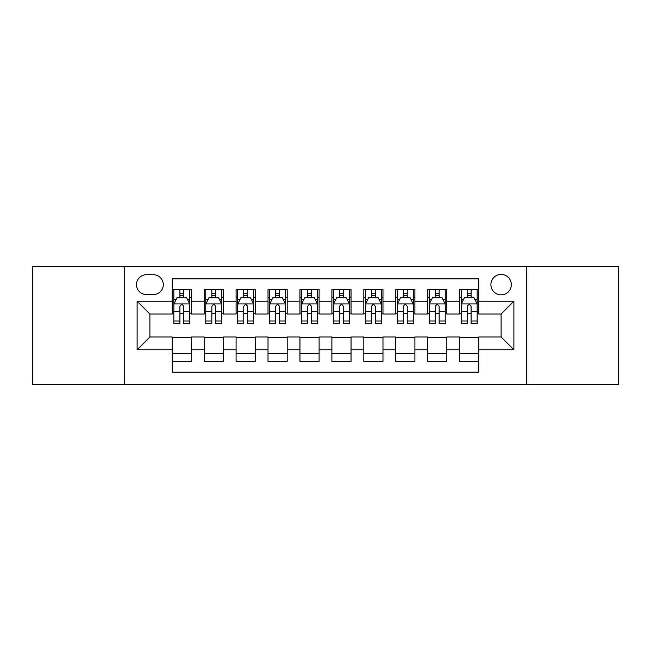 <?xml version="1.0" encoding="UTF-8"?>
<svg xmlns="http://www.w3.org/2000/svg" width="651" height="651" viewBox="0 0 651 651"><rect width="100%" height="100%" fill="white"/><g stroke="black" fill="none" stroke-linecap="round" stroke-linejoin="round"><path stroke-width="0.98" d="M501.107 274.413A10.221 10.221 0 0 0 490.895 284.633A10.221 10.221 0 0 0 501.107 294.846A10.221 10.221 0 0 0 511.328 284.633A10.221 10.221 0 0 0 501.107 274.413M526.651 384.57L618.45 384.57L618.45 266.43L526.651 266.43L526.651 384.57L124.349 384.57L124.349 266.43L32.55 266.43L32.55 384.57L124.349 384.57M478.762 289.581L459.606 289.581L459.606 301.234L446.83 301.234L446.83 314.002L459.606 314.002L459.606 301.234M446.83 301.234L446.83 289.581L427.674 289.581L427.674 301.234L414.899 301.234L414.899 314.002L427.674 314.002L427.674 301.234M414.899 301.234L414.899 289.581L395.743 289.581L395.743 301.234L382.975 301.234L382.975 314.002L395.743 314.002L395.743 301.234M382.975 301.234L382.975 289.581L363.811 289.581L363.811 301.234L351.044 301.234L351.044 314.002L363.811 314.002L363.811 301.234M351.044 301.234L351.044 289.581L331.888 289.581L331.888 301.234L319.112 301.234L319.112 314.002L331.888 314.002L331.888 301.234M319.112 301.234L319.112 289.581L299.956 289.581L299.956 301.234L287.189 301.234L287.189 314.002L299.956 314.002L299.956 301.234M287.189 301.234L287.189 289.581L268.025 289.581L268.025 301.234L255.257 301.234L255.257 314.002L268.025 314.002L268.025 301.234M255.257 301.234L255.257 289.581L236.101 289.581L236.101 301.234L223.326 301.234L223.326 314.002L236.101 314.002L236.101 301.234M223.326 301.234L223.326 289.581L204.17 289.581L204.17 314.002L191.394 314.002L191.394 289.581L172.238 289.581M172.238 361.419L191.394 361.419L191.394 336.998L204.17 336.998L204.17 361.419L223.326 361.419L223.326 336.998L236.101 336.998L236.101 349.766L223.326 349.766M236.101 349.766L236.101 361.419L255.257 361.419L255.257 336.998L268.025 336.998L268.025 349.766L255.257 349.766M268.025 349.766L268.025 361.419L287.189 361.419L287.189 336.998L299.956 336.998L299.956 349.766L287.189 349.766M299.956 349.766L299.956 361.419L319.112 361.419L319.112 336.998L331.888 336.998L331.888 349.766L319.112 349.766M331.888 349.766L331.888 361.419L351.044 361.419L351.044 336.998L363.811 336.998L363.811 349.766L351.044 349.766M363.811 349.766L363.811 361.419L382.975 361.419L382.975 336.998L395.743 336.998L395.743 349.766L382.975 349.766M395.743 349.766L395.743 361.419L414.899 361.419L414.899 336.998L427.674 336.998L427.674 349.766L414.899 349.766M427.674 349.766L427.674 361.419L446.83 361.419L446.83 336.998L459.606 336.998L459.606 349.766L446.83 349.766M146.377 294.529L153.4 294.529A9.895 9.895 0 0 0 163.303 284.633A9.895 9.895 0 0 0 153.4 274.73L146.377 274.73A9.895 9.895 0 0 0 136.482 284.633A9.895 9.895 0 0 0 146.377 294.529M526.651 266.43L124.349 266.43M478.762 301.234L478.762 278.88L172.238 278.88L172.238 314.002L149.893 314.002L149.893 336.998L172.238 336.998L172.238 372.12L478.762 372.12L478.762 336.998L501.107 336.998L501.107 314.002L478.762 314.002L478.762 301.234L513.883 301.234L513.883 349.766L478.762 349.766M172.238 349.766L137.117 349.766L137.117 301.234L172.238 301.234M459.606 349.766L459.606 361.419L478.762 361.419M172.238 297.564L173.833 297.564M179.904 297.564L183.737 297.564M189.799 297.564L191.394 297.564M172.238 313.684L173.833 313.684M179.904 313.684L183.737 313.684M189.799 313.684L191.394 313.684M172.238 337.316L191.394 337.316M172.238 353.436L191.394 353.436M204.17 313.684L205.765 313.684M211.835 313.684L215.66 313.684M221.731 313.684L223.326 313.684M204.17 297.564L205.765 297.564M211.835 297.564L215.66 297.564M221.731 297.564L223.326 297.564M204.17 337.316L223.326 337.316M204.17 353.436L223.326 353.436M236.101 337.316L255.257 337.316M236.101 353.436L255.257 353.436M236.101 297.564L237.696 297.564M243.759 297.564L247.592 297.564M253.662 297.564L255.257 297.564M236.101 313.684L237.696 313.684M243.759 313.684L247.592 313.684M253.662 313.684L255.257 313.684M268.025 337.316L287.189 337.316M268.025 353.436L287.189 353.436M268.025 297.564L269.628 297.564M275.69 297.564L279.523 297.564M285.586 297.564L287.189 297.564M268.025 313.684L269.628 313.684M275.69 313.684L279.523 313.684M285.586 313.684L287.189 313.684M299.956 337.316L319.112 337.316M299.956 353.436L319.112 353.436M299.956 297.564L301.551 297.564M307.622 297.564L311.455 297.564M317.517 297.564L319.112 297.564M299.956 313.684L301.551 313.684M307.622 313.684L311.455 313.684M317.517 313.684L319.112 313.684M331.888 337.316L351.044 337.316M331.888 353.436L351.044 353.436M331.888 297.564L333.483 297.564M339.545 297.564L343.378 297.564M349.449 297.564L351.044 297.564M331.888 313.684L333.483 313.684M339.545 313.684L343.378 313.684M349.449 313.684L351.044 313.684M363.811 337.316L382.975 337.316M363.811 353.436L382.975 353.436M363.811 297.564L365.414 297.564M371.477 297.564L375.31 297.564M381.372 297.564L382.975 297.564M363.811 313.684L365.414 313.684M371.477 313.684L375.31 313.684M381.372 313.684L382.975 313.684M395.743 337.316L414.899 337.316M395.743 353.436L414.899 353.436M395.743 297.564L397.338 297.564M403.408 297.564L407.241 297.564M413.304 297.564L414.899 297.564M395.743 313.684L397.338 313.684M403.408 313.684L407.241 313.684M413.304 313.684L414.899 313.684M427.674 337.316L446.83 337.316M427.674 353.436L446.83 353.436M427.674 297.564L429.269 297.564M435.34 297.564L439.165 297.564M445.235 297.564L446.83 297.564M427.674 313.684L429.269 313.684M435.34 313.684L439.165 313.684M445.235 313.684L446.83 313.684M459.606 337.316L478.762 337.316M459.606 353.436L478.762 353.436M459.606 297.564L461.201 297.564M467.263 297.564L471.096 297.564M477.167 297.564L478.762 297.564M459.606 313.684L461.201 313.684M467.263 313.684L471.096 313.684M477.167 313.684L478.762 313.684M149.893 314.002L137.117 301.234M149.893 336.998L137.117 349.766M513.883 301.234L501.107 314.002M513.883 349.766L501.107 336.998M183.737 293.731L179.904 293.731M189.799 320.984L183.737 320.984L183.737 323.588L189.799 323.588L189.799 304.107L186.609 297.719L177.031 297.719L173.833 304.107L173.833 323.588L179.904 323.588L179.904 320.984L173.833 320.984M173.833 304.107L173.833 289.581M189.799 304.107L189.799 289.581M179.904 297.719L179.904 289.581M183.737 289.581L183.737 297.719M183.737 320.984L183.737 306.499C182.459 304.041 181.181 304.041 179.904 306.499L179.904 320.984M215.66 293.731L211.835 293.731M221.731 320.984L215.66 320.984L215.66 323.588L221.731 323.588L221.731 304.107L218.541 297.719L208.955 297.719L205.765 304.107L205.765 323.588L211.835 323.588L211.835 320.984L205.765 320.984M205.765 304.107L205.765 289.581M221.731 304.107L221.731 289.581M211.835 297.719L211.835 289.581M215.66 289.581L215.66 297.719M215.66 320.984L215.66 306.499C214.391 304.041 213.113 304.041 211.835 306.499L211.835 320.984M247.592 293.731L243.759 293.731M253.662 320.984L247.592 320.984L247.592 323.588L253.662 323.588L253.662 304.107L250.464 297.719L240.886 297.719L237.696 304.107L237.696 323.588L243.759 323.588L243.759 320.984L237.696 320.984M237.696 304.107L237.696 289.581M253.662 304.107L253.662 289.581M243.759 297.719L243.759 289.581M247.592 289.581L247.592 297.719M247.592 320.984L247.592 306.499C246.314 304.041 245.036 304.041 243.759 306.499L243.759 320.984M279.523 293.731L275.69 293.731M285.586 320.984L279.523 320.984L279.523 323.588L285.586 323.588L285.586 304.107L282.396 297.719L272.818 297.719L269.628 304.107L269.628 323.588L275.69 323.588L275.69 320.984L269.628 320.984M269.628 304.107L269.628 289.581M285.586 304.107L285.586 289.581M275.69 297.719L275.69 289.581M279.523 289.581L279.523 297.719M279.523 320.984L279.523 306.499C278.246 304.041 276.968 304.041 275.69 306.499L275.69 320.984M311.455 293.731L307.622 293.731M317.517 320.984L311.455 320.984L311.455 323.588L317.517 323.588L317.517 304.107L314.327 297.719L304.749 297.719L301.551 304.107L301.551 323.588L307.622 323.588L307.622 320.984L301.551 320.984M301.551 304.107L301.551 289.581M317.517 304.107L317.517 289.581M307.622 297.719L307.622 289.581M311.455 289.581L311.455 297.719M311.455 320.984L311.455 306.499C310.177 304.041 308.899 304.041 307.622 306.499L307.622 320.984M343.378 293.731L339.545 293.731M349.449 320.984L343.378 320.984L343.378 323.588L349.449 323.588L349.449 304.107L346.251 297.719L336.673 297.719L333.483 304.107L333.483 323.588L339.545 323.588L339.545 320.984L333.483 320.984M333.483 304.107L333.483 289.581M349.449 304.107L349.449 289.581M339.545 297.719L339.545 289.581M343.378 289.581L343.378 297.719M343.378 320.984L343.378 306.499C342.109 304.041 340.831 304.041 339.545 306.499L339.545 320.984M375.31 293.731L371.477 293.731M381.372 320.984L375.31 320.984L375.31 323.588L381.372 323.588L381.372 304.107L378.182 297.719L368.604 297.719L365.414 304.107L365.414 323.588L371.477 323.588L371.477 320.984L365.414 320.984M365.414 304.107L365.414 289.581M381.372 304.107L381.372 289.581M371.477 297.719L371.477 289.581M375.31 289.581L375.31 297.719M375.31 320.984L375.31 306.499C374.032 304.041 372.754 304.041 371.477 306.499L371.477 320.984M407.241 293.731L403.408 293.731M413.304 320.984L407.241 320.984L407.241 323.588L413.304 323.588L413.304 304.107L410.114 297.719L400.536 297.719L397.338 304.107L397.338 323.588L403.408 323.588L403.408 320.984L397.338 320.984M397.338 304.107L397.338 289.581M413.304 304.107L413.304 289.581M403.408 297.719L403.408 289.581M407.241 289.581L407.241 297.719M407.241 320.984L407.241 306.499C405.964 304.041 404.686 304.041 403.408 306.499L403.408 320.984M439.165 293.731L435.34 293.731M445.235 320.984L439.165 320.984L439.165 323.588L445.235 323.588L445.235 304.107L442.045 297.719L432.459 297.719L429.269 304.107L429.269 323.588L435.34 323.588L435.34 320.984L429.269 320.984M429.269 304.107L429.269 289.581M445.235 304.107L445.235 289.581M435.34 297.719L435.34 289.581M439.165 289.581L439.165 297.719M439.165 320.984L439.165 306.499C437.895 304.041 436.618 304.041 435.34 306.499L435.34 320.984M471.096 293.731L467.263 293.731M477.167 320.984L471.096 320.984L471.096 323.588L477.167 323.588L477.167 304.107L473.969 297.719L464.391 297.719L461.201 304.107L461.201 323.588L467.263 323.588L467.263 320.984L461.201 320.984M461.201 304.107L461.201 289.581M477.167 304.107L477.167 289.581M467.263 297.719L467.263 289.581M471.096 289.581L471.096 297.719M471.096 320.984L471.096 306.499C469.819 304.041 468.541 304.041 467.263 306.499L467.263 320.984M204.17 349.766L191.394 349.766M204.17 301.234L191.394 301.234M189.718 303.944L173.915 303.944M173.833 299.476L176.152 299.476M187.488 299.476L189.799 299.476M179.904 311.512L173.833 311.512M189.799 311.512L183.737 311.512M183.737 295.766L179.904 295.766M221.649 303.944L205.846 303.944M205.765 299.476L208.084 299.476M219.42 299.476L221.731 299.476M211.835 311.512L205.765 311.512M221.731 311.512L215.66 311.512M215.66 295.766L211.835 295.766M253.581 303.944L237.778 303.944M237.696 299.476L240.007 299.476M251.343 299.476L253.662 299.476M243.759 311.512L237.696 311.512M253.662 311.512L247.592 311.512M247.592 295.766L243.759 295.766M285.512 303.944L269.701 303.944M269.628 299.476L271.939 299.476M283.275 299.476L285.586 299.476M275.69 311.512L269.628 311.512M285.586 311.512L279.523 311.512M279.523 295.766L275.69 295.766M317.436 303.944L301.633 303.944M301.551 299.476L303.871 299.476M315.206 299.476L317.517 299.476M307.622 311.512L301.551 311.512M317.517 311.512L311.455 311.512M311.455 295.766L307.622 295.766M349.367 303.944L333.564 303.944M333.483 299.476L335.794 299.476M347.129 299.476L349.449 299.476M339.545 311.512L333.483 311.512M349.449 311.512L343.378 311.512M343.378 295.766L339.545 295.766M381.299 303.944L365.488 303.944M365.414 299.476L367.725 299.476M379.061 299.476L381.372 299.476M371.477 311.512L365.414 311.512M381.372 311.512L375.31 311.512M375.31 295.766L371.477 295.766M413.222 303.944L397.419 303.944M397.338 299.476L399.657 299.476M410.993 299.476L413.304 299.476M403.408 311.512L397.338 311.512M413.304 311.512L407.241 311.512M407.241 295.766L403.408 295.766M445.154 303.944L429.351 303.944M429.269 299.476L431.58 299.476M442.916 299.476L445.235 299.476M435.34 311.512L429.269 311.512M445.235 311.512L439.165 311.512M439.165 295.766L435.34 295.766M477.085 303.944L461.282 303.944M461.201 299.476L463.512 299.476M474.848 299.476L477.167 299.476M467.263 311.512L461.201 311.512M477.167 311.512L471.096 311.512M471.096 295.766L467.263 295.766"/></g></svg>
